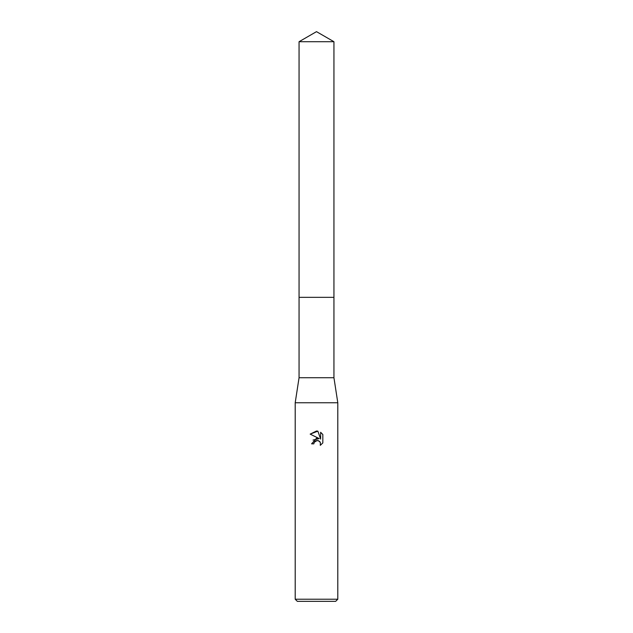 <?xml version="1.0" encoding="UTF-8"?>
<svg xmlns="http://www.w3.org/2000/svg" width="633" height="633" viewBox="0 0 633 633"><rect width="100%" height="100%" fill="white"/><g stroke="black" fill="none" stroke-linecap="round" stroke-linejoin="round"><path stroke-width="0.95" d="M299.061 41.715L333.939 41.715L316.5 31.65L299.061 41.715L299.061 297.336L333.939 297.336L333.939 377.727L337.8 402.754L337.8 599.222L295.2 599.222L297.336 601.35L335.664 601.35L337.8 599.222M333.939 41.715L333.939 297.336L299.061 297.336L299.061 377.727L333.939 377.727M299.061 377.727L295.2 402.754L337.8 402.754M322.83 434.507L320.63 432.292L322.83 434.507L322.83 442.91L320.282 445.347L320.385 442.522L319.649 441.423L317.244 440.426L314.197 442.301L313.841 443.844L311.602 443.844L316.5 438.25L319.214 438.582L310.17 434.119L316.5 431.002L317.877 431.152L320.638 439.104L320.638 432.292M313.841 443.844L314.063 442.602M314.197 442.301L315.938 440.679L318.549 440.687L320.385 442.522L320.282 445.347L322.83 442.91M319.214 438.582L313.026 440.077M317.877 431.152L310.17 434.119M295.2 402.754L295.2 599.222"/></g></svg>
